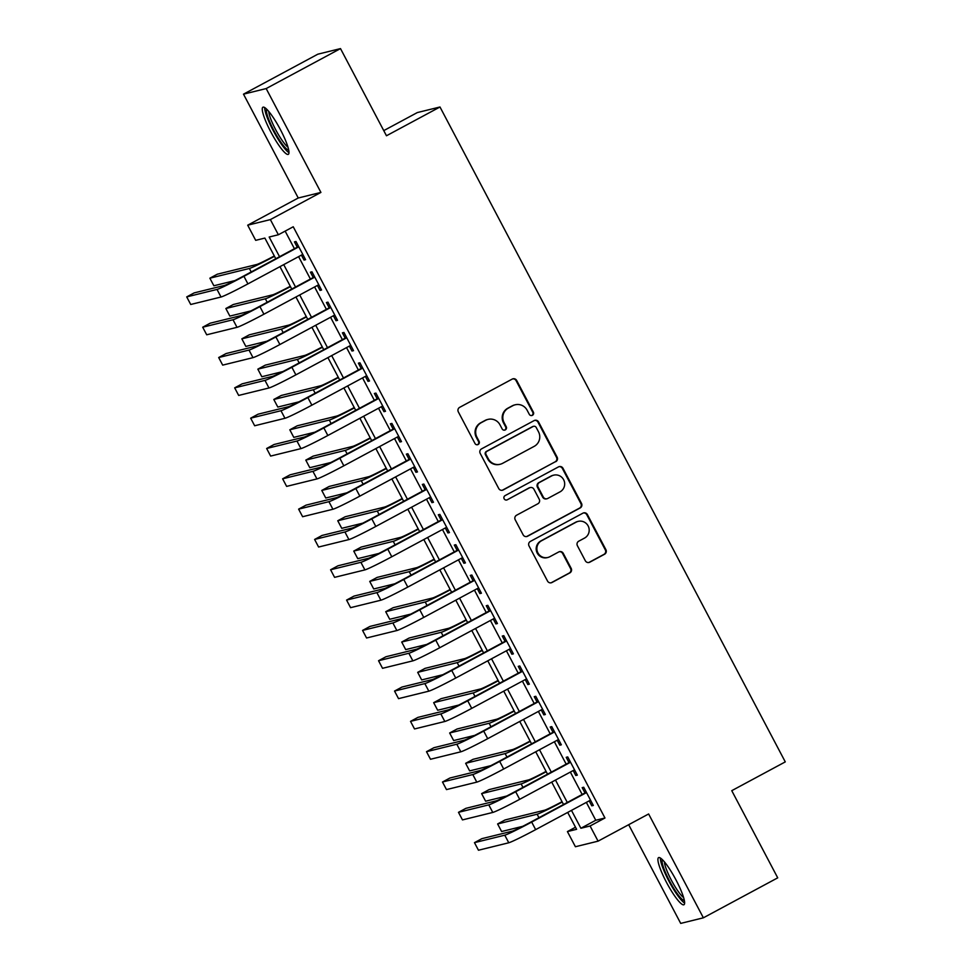 <?xml version="1.0" encoding="UTF-8"?>
<svg xmlns="http://www.w3.org/2000/svg" width="972" height="972" viewBox="0 0 972 972"><rect width="100%" height="100%" fill="white"/><g stroke="black" fill="none" stroke-linecap="round" stroke-linejoin="round"><path stroke-width="1.46" d="M532.425 415.311A2.357 2.321 76.2 0 0 533.373 412.128L516.703 380.502A3.366 3.305 76.2 0 0 512.22 379.092L459.683 407.341A3.366 3.305 76.2 0 0 458.334 411.897L475.004 443.511A2.357 2.321 76.2 0 0 478.139 444.496A2.357 2.321 76.2 0 0 479.087 441.312L476.936 437.218A10.777 10.595 76.2 0 1 481.249 422.674L485.623 420.329A10.777 10.595 76.2 0 1 499.985 424.825L502.147 428.919A2.357 2.321 76.2 0 0 505.282 429.903A2.357 2.321 76.2 0 0 506.23 426.72L504.079 422.626A10.777 10.595 76.2 0 1 508.392 408.082L512.766 405.725A10.777 10.595 76.2 0 1 527.128 410.233L529.29 414.315A2.357 2.321 76.2 0 0 532.425 415.311M531.587 415.566A2.357 2.321 76.2 0 0 532.765 412.274L516.096 380.66A3.366 3.305 76.2 0 0 512.681 378.898M477.301 444.763A2.357 2.321 76.2 0 0 478.479 441.47L476.316 437.376L476.936 437.218M504.444 430.159A2.357 2.321 76.2 0 0 505.622 426.866L503.46 422.784L504.079 422.626M676.038 880.012A26.766 4.775 -118.3 0 0 658.591 857.62A26.766 4.775 -118.3 0 0 666.488 882.369A26.766 4.775 -118.3 0 0 683.936 904.762A26.766 4.775 -118.3 0 0 676.038 880.012M280.398 129.604A26.766 4.775 -118.3 0 0 262.938 107.212A26.766 4.775 -118.3 0 0 270.836 131.961A26.766 4.775 -118.3 0 0 288.295 154.354A26.766 4.775 -118.3 0 0 280.398 129.604M585.326 560.759A3.366 3.305 76.2 0 0 589.822 562.168L604.56 554.234A3.366 3.305 76.2 0 0 605.908 549.69L587.392 514.577A3.366 3.305 76.2 0 0 582.908 513.167L530.372 541.416A3.366 3.305 76.2 0 0 529.023 545.96L547.54 581.086A3.366 3.305 76.2 0 0 552.023 582.483L569.823 572.909A3.366 3.305 76.2 0 0 571.172 568.365L563.25 553.335A3.366 3.305 76.2 0 0 558.766 551.938L549.933 556.677A9.003 8.857 76.2 0 1 537.467 551.902A9.003 8.857 76.2 0 1 541.538 540.76L576.129 522.158A9.003 8.857 76.2 0 1 588.595 526.946A9.003 8.857 76.2 0 1 584.524 538.087L578.753 541.185A3.366 3.305 76.2 0 0 577.404 545.729L585.326 560.759M586.347 802.386L595.763 820.259L604.961 817.999L590.089 825.993L598.084 841.157L575.412 846.734L567.417 831.582L576.603 829.31L567.697 812.422M340.504 48.6L266.17 88.574L243.498 94.163L317.832 54.189L340.504 48.6L386.467 135.764L439.988 106.993L785.279 761.89L731.758 790.673L777.722 877.838L703.376 917.811L648.628 813.977L598.084 841.157M243.498 94.163L298.246 197.996L320.918 192.42L266.17 88.574M320.918 192.42L270.374 219.599L278.369 234.762L269.171 237.022L279.547 256.705M604.961 817.999L293.24 226.768L278.369 234.762M555.753 461.688A3.366 3.305 76.2 0 0 557.114 457.132L538.597 422.018A3.366 3.305 76.2 0 0 534.102 420.609L481.565 448.857A3.366 3.305 76.2 0 0 480.217 453.414L498.733 488.527A3.366 3.305 76.2 0 0 503.229 489.937L555.146 461.834A3.366 3.305 76.2 0 0 556.494 457.29L537.978 422.164A3.366 3.305 76.2 0 0 534.564 420.414M562.995 468.297L581.511 503.411A3.366 3.305 76.2 0 1 580.163 507.955L527.626 536.216A3.366 3.305 76.2 0 1 523.13 534.807L515.209 519.777A3.366 3.305 76.2 0 1 516.557 515.233L537.868 503.775A3.366 3.305 76.2 0 0 539.217 499.231L533.956 489.256A3.366 3.305 76.2 0 0 529.473 487.847L507.287 499.778A2.357 2.321 76.2 0 1 504.031 498.527A2.357 2.321 76.2 0 1 505.1 495.611L558.499 466.888A3.366 3.305 76.2 0 1 562.995 468.297L562.375 468.443L580.892 503.569L581.511 503.411M628.665 824.706L680.704 923.4L703.376 917.811M301.429 255.114L304.042 260.071L305.573 259.694L295.986 241.506L294.455 241.882L297.25 247.192M317.419 285.44L320.031 290.397L321.562 290.021L311.976 271.82L310.433 272.196L313.239 277.506M333.396 315.754L336.02 320.711L337.551 320.335L327.953 302.146L326.422 302.523L329.216 307.82M349.385 346.068L351.998 351.038L353.529 350.649L343.942 332.46L342.411 332.837L345.206 338.147M365.375 376.395L367.987 381.352L369.518 380.975L359.932 362.787L358.401 363.163L361.195 368.461M381.364 406.709L383.976 411.666L385.507 411.29L375.909 393.101L374.378 393.478L377.185 398.787M397.341 437.036L399.954 441.993L401.497 441.616L391.898 423.428L390.367 423.804L393.162 429.102M413.331 467.35L415.943 472.307L417.474 471.93L407.888 453.742L406.357 454.118L409.151 459.428M429.32 497.676L431.933 502.633L433.463 502.257L423.865 484.056L422.334 484.433L425.141 489.742M445.298 527.99L447.922 532.948L449.453 532.571L439.854 514.382L438.323 514.759L441.118 520.069M461.287 558.317L463.899 563.274L465.43 562.897L455.844 544.697L454.313 545.073L457.107 550.383M477.276 588.631L479.889 593.588L481.419 593.212L471.833 575.023L470.29 575.4L473.097 580.709M493.254 618.945L495.878 623.915L497.409 623.526L487.81 605.337L486.279 605.714L489.074 611.024M509.243 649.272L511.855 654.229L513.386 653.852L503.8 635.664L502.269 636.04L505.063 641.338M525.232 679.586L527.845 684.543L529.375 684.167L519.789 665.978L518.258 666.355L521.053 671.664M541.222 709.912L543.834 714.87L545.365 714.493L535.766 696.304L534.236 696.681L537.042 701.978M557.199 740.227L559.811 745.184L561.342 744.807L551.756 726.619L550.225 726.995L553.019 732.305M573.188 770.553L575.801 775.51L577.332 775.134L567.745 756.933L566.214 757.309L569.009 762.619M285.148 231.117L294.419 248.71M298.598 256.632L310.408 279.025M314.588 286.959L326.385 309.351M330.565 317.273L342.375 339.665M346.554 347.599L358.364 369.992M362.544 377.914L374.342 400.306M378.521 408.24L390.331 430.632M394.511 438.554L406.32 460.947M410.5 468.881L422.31 491.273M426.489 499.195L438.287 521.587M442.467 529.509L454.276 551.902M458.456 559.836L470.266 582.228M474.445 590.15L486.243 612.542M490.423 620.476L502.232 642.869M506.412 650.79L518.222 673.183M522.401 681.117L534.199 703.509M538.379 711.431L550.188 733.824M554.368 741.758L566.178 764.15M570.357 772.072L582.167 794.464M589.178 800.867L591.79 805.824L593.321 805.448L583.722 787.259L582.192 787.636L584.998 792.945M439.988 106.993L417.316 112.57L383.746 130.625M575.509 827.221L567.417 831.582M275.781 258.734L264.882 238.079L255.697 240.339L247.702 225.188L270.374 219.599M298.246 197.996L247.702 225.188M571.475 810.381L580.892 828.253L590.089 825.993M283.727 264.627L295.537 287.019M299.716 294.953L311.526 317.346M315.706 325.268L327.503 347.66M331.683 355.594L343.493 377.987M347.672 385.908L359.482 408.301M363.662 416.235L375.471 438.627M379.651 446.549L391.449 468.941M395.628 476.875L407.438 499.268M411.618 507.19L423.428 529.582M427.607 537.504L439.405 559.896M443.584 567.83L455.394 590.223M459.574 598.145L471.384 620.537M475.563 628.471L487.361 650.863M491.54 658.785L503.35 681.178M507.53 689.112L519.34 711.504M523.519 719.426L535.317 741.818M539.509 749.752L551.306 772.145M555.486 780.066L567.296 802.459M563.517 804.488L551.707 782.096M547.528 774.174L535.73 751.781M531.55 743.847L519.741 721.455M515.561 713.533L503.751 691.141M499.572 683.207L487.774 660.814M483.594 652.892L471.785 630.5M467.605 622.566L455.795 600.174M451.615 592.252L439.818 569.859M435.638 561.938L423.828 539.545M419.649 531.611L407.839 509.219M403.659 501.297L391.85 478.904M387.67 470.97L375.872 448.578M371.693 440.656L359.883 418.264M355.703 410.33L343.894 387.937M339.714 380.016L327.916 357.623M323.737 349.689L311.927 327.297M307.747 319.375L295.938 296.982M291.758 289.061L279.96 266.668M595.763 820.259L580.892 828.253M304.042 260.071L305.39 259.342M320.031 290.397L321.38 289.668M336.02 320.711L337.369 319.982M351.998 351.038L353.346 350.309M367.987 381.352L369.336 380.623M383.976 411.666L385.325 410.949M399.954 441.993L401.302 441.264M415.943 472.307L417.292 471.59M431.933 502.633L433.281 501.904M447.922 532.948L449.271 532.219M463.899 563.274L465.248 562.545M479.889 593.588L481.237 592.859M495.878 623.915L497.227 623.186M511.855 654.229L513.204 653.5M527.845 684.543L529.193 683.826M543.834 714.87L545.183 714.141M559.811 745.184L561.16 744.467M575.801 775.51L577.149 774.781M591.79 805.824L593.139 805.108M515.221 404.789L514.601 404.935A10.777 10.595 76.2 0 0 512.159 405.883L512.766 405.725M503.46 422.784A10.777 10.595 76.2 0 1 507.785 408.228L512.159 405.883M488.078 419.382L487.458 419.527A10.777 10.595 76.2 0 0 485.016 420.475L485.623 420.329M476.316 437.376A10.777 10.595 76.2 0 1 480.642 422.832L485.016 420.475M502.147 490.289A3.366 3.305 76.2 0 0 502.609 490.082L555.146 461.834M536.228 427.486A2.357 2.321 76.2 0 0 533.093 426.501L486.972 451.3A2.357 2.321 76.2 0 0 486.036 454.483L488.308 458.796A10.777 10.595 76.2 0 0 502.67 463.304L534.187 446.355A10.777 10.595 76.2 0 0 538.512 431.811L536.228 427.486M533.628 426.295L533.008 426.453A2.357 2.321 76.2 0 0 532.474 426.659L533.093 426.501M500.228 464.239L499.608 464.397A10.777 10.595 76.2 0 1 487.701 458.954L485.417 454.641A2.357 2.321 76.2 0 1 486.365 451.458L532.474 426.659M526.545 536.568A3.366 3.305 76.2 0 0 527.006 536.362L579.543 508.113A3.366 3.305 76.2 0 0 580.892 503.569M530.238 487.555L529.619 487.701A3.366 3.305 76.2 0 0 528.865 488.005L507.287 499.778M559.981 491.881A9.003 8.857 76.2 0 0 553.627 475.174A9.003 8.857 76.2 0 0 551.586 475.964L539.399 482.513A3.366 3.305 76.2 0 0 538.051 487.057L543.299 497.032A3.366 3.305 76.2 0 0 547.795 498.442L559.981 491.881M553.627 475.174L553.007 475.32A9.003 8.857 76.2 0 0 550.966 476.11L551.586 475.964M547.029 498.733L546.41 498.879A3.366 3.305 76.2 0 1 542.692 497.178L537.431 487.215A3.366 3.305 76.2 0 1 538.78 482.671L550.966 476.11M562.375 468.443A3.366 3.305 76.2 0 0 558.961 466.682M578.17 521.369L577.562 521.527A9.003 8.857 76.2 0 0 575.509 522.316L576.129 522.158M547.892 557.466L547.285 557.624A9.003 8.857 76.2 0 1 540.93 540.906L575.509 522.316M550.954 582.848A3.366 3.305 76.2 0 0 551.416 582.641L569.215 573.067A3.366 3.305 76.2 0 0 570.564 568.523L562.642 553.493A3.366 3.305 76.2 0 0 559.228 551.732M588.74 562.521A3.366 3.305 76.2 0 0 589.202 562.314L603.94 554.392A3.366 3.305 76.2 0 0 605.301 549.848L586.784 514.723A3.366 3.305 76.2 0 0 583.37 512.961M274.311 255.952A17.156 0.778 152.2 0 1 256.802 264.469L217.303 274.201L209.867 278.199L249.367 268.466A25.734 1.166 -27.8 0 0 274.493 256.292M209.867 278.199L213.864 285.768L234.945 280.58M298.598 246.463L242.393 276.692A17.156 0.778 152.2 0 1 224.459 285.44L194.157 292.9L186.721 296.897L217.023 289.437A25.734 1.166 -27.8 0 0 243.923 276.315L298.781 246.815M186.721 296.897L190.719 304.479L221.021 297.019A25.734 1.166 -27.8 0 0 247.921 283.885L302.778 254.385M288.684 149.992A23.158 4.131 61.7 0 1 273.861 130.515A23.158 4.131 61.7 0 1 266.79 109.289M268.782 111.476A21.445 3.827 -118.3 0 0 275.647 129.641A21.445 3.827 -118.3 0 0 287.955 147.124M264.736 107.588A26.596 4.739 -118.3 0 0 273.241 130.673A26.596 4.739 -118.3 0 0 288.963 152.64M684.324 900.4A23.158 4.131 61.7 0 1 672.296 885.954A23.158 4.131 61.7 0 1 662.224 862.699A23.158 4.131 61.7 0 1 662.442 859.71M664.435 861.897A21.445 3.827 -118.3 0 0 664.556 863.172A21.445 3.827 -118.3 0 0 672.478 882.248A21.445 3.827 -118.3 0 0 683.595 897.533M660.389 857.997A26.596 4.739 -118.3 0 0 660.535 860.147A26.596 4.739 -118.3 0 0 670.753 884.496A26.596 4.739 -118.3 0 0 684.616 903.049M290.288 286.266A17.156 0.778 152.2 0 1 272.792 294.795L233.292 304.515L225.856 308.513L265.356 298.793A25.734 1.166 -27.8 0 0 290.47 286.619M225.856 308.513L229.854 316.094L250.934 310.906M306.277 316.593A17.156 0.778 152.2 0 1 288.781 325.11L249.282 334.83L241.846 338.827L281.345 329.107A25.734 1.166 -27.8 0 0 306.459 316.933M241.846 338.827L245.843 346.409L266.911 341.221M322.267 346.907A17.156 0.778 152.2 0 1 304.758 355.424L265.259 365.156L257.835 369.153L297.323 359.421A25.734 1.166 -27.8 0 0 322.449 347.259M257.835 369.153L261.82 376.735L282.901 371.547M338.244 377.233A17.156 0.778 152.2 0 1 320.748 385.75L281.248 395.47L273.812 399.468L313.312 389.748A25.734 1.166 -27.8 0 0 338.426 377.573M273.812 399.468L277.81 407.049L298.89 401.861M314.588 276.777L258.382 307.006A17.156 0.778 152.2 0 1 240.449 315.754L210.134 323.214L202.711 327.212L233.013 319.752A25.734 1.166 -27.8 0 0 259.913 306.63L314.77 277.129M202.711 327.212L206.708 334.793L237.01 327.333A25.734 1.166 -27.8 0 0 263.91 314.211L318.767 284.711M330.565 307.103L274.359 337.333A17.156 0.778 152.2 0 1 256.426 346.081L226.124 353.541L218.688 357.538L249.002 350.078A25.734 1.166 -27.8 0 0 275.89 336.944L330.759 307.444M218.688 357.538L222.685 365.12L252.999 357.647A25.734 1.166 -27.8 0 0 279.887 344.525L334.745 315.025M346.554 337.418L290.349 367.647A17.156 0.778 152.2 0 1 272.415 376.395L242.113 383.855L234.677 387.852L264.979 380.392A25.734 1.166 -27.8 0 0 291.879 367.27L346.737 337.77M234.677 387.852L238.675 395.434L268.977 387.974A25.734 1.166 -27.8 0 0 295.877 374.852L350.734 345.352M362.544 367.744L306.338 397.961A17.156 0.778 152.2 0 1 288.405 406.721L258.102 414.181L250.667 418.179L280.969 410.719A25.734 1.166 -27.8 0 0 307.869 397.584L362.726 368.084M250.667 418.179L254.664 425.76L284.966 418.288A25.734 1.166 -27.8 0 0 311.866 405.166L366.723 375.666M354.233 407.547A17.156 0.778 152.2 0 1 336.737 416.065L297.238 425.797L289.802 429.794L329.301 420.062A25.734 1.166 -27.8 0 0 354.416 407.9M289.802 429.794L293.799 437.376L314.879 432.188M378.533 398.058L322.315 428.288A17.156 0.778 152.2 0 1 304.394 437.036L274.08 444.496L266.644 448.493L296.958 441.033A25.734 1.166 -27.8 0 0 323.846 427.911L378.716 398.411M266.644 448.493L270.641 456.075L300.956 448.614A25.734 1.166 -27.8 0 0 327.843 435.492L382.713 405.992M370.223 437.874A17.156 0.778 152.2 0 1 352.715 446.391L313.215 456.111L305.791 460.108L345.279 450.388A25.734 1.166 -27.8 0 0 370.405 438.214M305.791 460.108L309.789 467.69L330.857 462.502M394.511 428.385L338.305 458.602A17.156 0.778 152.2 0 1 320.371 467.35L290.069 474.822L282.633 478.819L312.935 471.347A25.734 1.166 -27.8 0 0 339.836 458.225L394.693 428.725M282.633 478.819L286.631 486.389L316.933 478.929A25.734 1.166 -27.8 0 0 343.833 465.807L398.69 436.307M386.212 468.188A17.156 0.778 152.2 0 1 368.704 476.705L329.204 486.437L321.768 490.435L361.268 480.703A25.734 1.166 -27.8 0 0 386.394 468.528M321.768 490.435L325.766 498.016L346.846 492.816M410.5 458.699L354.294 488.928A17.156 0.778 152.2 0 1 336.361 497.676L306.059 505.136L298.623 509.134L328.925 501.673A25.734 1.166 -27.8 0 0 355.825 488.552L410.682 459.051M298.623 509.134L302.62 516.715L332.922 509.255A25.734 1.166 -27.8 0 0 359.822 496.133L414.68 466.633M402.189 498.515A17.156 0.778 152.2 0 1 384.693 507.032L345.194 516.752L337.758 520.749L377.258 511.029A25.734 1.166 -27.8 0 0 402.372 498.855M337.758 520.749L341.755 528.331L362.835 523.143M426.489 489.013L370.271 519.242A17.156 0.778 152.2 0 1 352.35 527.99L322.036 535.451L314.612 539.448L344.914 531.988A25.734 1.166 -27.8 0 0 371.814 518.866L426.672 489.366M314.612 539.448L318.597 547.029L348.912 539.569A25.734 1.166 -27.8 0 0 375.8 526.447L430.669 496.947M418.179 528.829A17.156 0.778 152.2 0 1 400.671 537.346L361.183 547.078L353.747 551.075L393.247 541.343A25.734 1.166 -27.8 0 0 418.361 529.169M353.747 551.075L357.745 558.645L378.813 553.457M442.467 519.34L386.261 549.569A17.156 0.778 152.2 0 1 368.327 558.317L338.025 565.777L330.589 569.774L360.891 562.314A25.734 1.166 -27.8 0 0 387.792 549.192L442.649 519.692M330.589 569.774L334.587 577.356L364.889 569.896A25.734 1.166 -27.8 0 0 391.789 556.762L446.646 527.261M434.168 559.143A17.156 0.778 152.2 0 1 416.66 567.672L377.16 577.392L369.725 581.39L409.224 571.67A25.734 1.166 -27.8 0 0 434.35 559.495M369.725 581.39L373.722 588.971L394.802 583.783M458.456 549.654L402.25 579.883A17.156 0.778 152.2 0 1 384.317 588.631L354.015 596.091L346.579 600.089L376.881 592.628A25.734 1.166 -27.8 0 0 403.781 579.506L458.638 550.006M346.579 600.089L350.576 607.67L380.878 600.21A25.734 1.166 -27.8 0 0 407.778 587.088L462.636 557.588M450.145 589.469A17.156 0.778 152.2 0 1 432.649 597.987L393.15 607.707L385.714 611.704L425.214 601.984A25.734 1.166 -27.8 0 0 450.328 589.81M385.714 611.704L389.711 619.286L410.792 614.097M474.445 579.98L418.239 610.209A17.156 0.778 152.2 0 1 400.306 618.957L369.992 626.418L362.568 630.415L392.87 622.955A25.734 1.166 -27.8 0 0 419.77 609.821L474.628 580.32M362.568 630.415L366.565 637.997L396.868 630.536A25.734 1.166 -27.8 0 0 423.768 617.402L478.625 587.902M466.135 619.784A17.156 0.778 152.2 0 1 448.627 628.301L409.139 638.033L401.703 642.03L441.203 632.298A25.734 1.166 -27.8 0 0 466.317 620.136M401.703 642.03L405.701 649.612L426.769 644.424M490.423 610.295L434.217 640.524A17.156 0.778 152.2 0 1 416.283 649.272L385.981 656.732L378.545 660.729L408.86 653.269A25.734 1.166 -27.8 0 0 435.748 640.147L490.617 610.647M378.545 660.729L382.543 668.311L412.857 660.851A25.734 1.166 -27.8 0 0 439.745 647.729L494.602 618.228M506.412 640.621L450.206 670.838A17.156 0.778 152.2 0 1 432.273 679.598L401.971 687.058L394.535 691.056L424.837 683.595A25.734 1.166 -27.8 0 0 451.737 670.461L506.594 640.961M394.535 691.056L398.532 698.637L428.834 691.165A25.734 1.166 -27.8 0 0 455.734 678.043L510.592 648.543M522.401 670.935L466.196 701.164A17.156 0.778 152.2 0 1 448.262 709.912L417.96 717.372L410.524 721.37L440.826 713.91A25.734 1.166 -27.8 0 0 467.726 700.788L522.584 671.288M410.524 721.37L414.522 728.951L444.824 721.491A25.734 1.166 -27.8 0 0 471.724 708.369L526.581 678.869M482.124 650.11A17.156 0.778 152.2 0 1 464.616 658.627L425.116 668.347L417.693 672.345L457.18 662.625A25.734 1.166 -27.8 0 0 482.306 650.45M417.693 672.345L421.678 679.926L442.758 674.738M498.101 680.424A17.156 0.778 152.2 0 1 480.605 688.941L441.106 698.674L433.67 702.671L473.17 692.939A25.734 1.166 -27.8 0 0 498.284 680.777M433.67 702.671L437.667 710.253L458.748 705.064M514.091 710.751A17.156 0.778 152.2 0 1 496.595 719.268L457.095 728.988L449.659 732.985L489.159 723.265A25.734 1.166 -27.8 0 0 514.273 711.091M449.659 732.985L453.657 740.567L474.737 735.379M538.391 701.262L482.173 731.479A17.156 0.778 152.2 0 1 464.252 740.227L433.937 747.699L426.501 751.696L456.816 744.224A25.734 1.166 -27.8 0 0 483.704 731.102L538.573 701.602M426.501 751.696L430.499 759.266L460.813 751.806A25.734 1.166 -27.8 0 0 487.701 738.684L542.57 709.183M530.08 741.065A17.156 0.778 152.2 0 1 512.572 749.582L473.072 759.314L465.649 763.312L505.136 753.579A25.734 1.166 -27.8 0 0 530.262 741.405M465.649 763.312L469.646 770.893L490.714 765.693M554.368 731.576L498.162 761.805A17.156 0.778 152.2 0 1 480.229 770.553L449.927 778.013L442.491 782.01L472.793 774.55A25.734 1.166 -27.8 0 0 499.693 761.428L554.55 731.928M442.491 782.01L446.488 789.592L476.79 782.132A25.734 1.166 -27.8 0 0 503.69 769.01L558.548 739.51M546.07 771.391A17.156 0.778 152.2 0 1 528.561 779.909L489.062 789.629L481.626 793.626L521.126 783.906A25.734 1.166 -27.8 0 0 546.252 771.732M481.626 793.626L485.623 801.207L506.704 796.019M570.357 761.89L514.152 792.119A17.156 0.778 152.2 0 1 496.218 800.867L465.916 808.327L458.48 812.325L488.782 804.865A25.734 1.166 -27.8 0 0 515.682 791.743L570.54 762.242M458.48 812.325L462.478 819.906L492.78 812.446A25.734 1.166 -27.8 0 0 519.68 799.324L574.537 769.824M562.047 801.706A17.156 0.778 152.2 0 1 544.551 810.223L505.051 819.955L497.615 823.952L537.115 814.22A25.734 1.166 -27.8 0 0 562.229 802.046M497.615 823.952L501.613 831.522L522.693 826.334M586.347 792.216L530.129 822.446A17.156 0.778 152.2 0 1 512.208 831.194L481.893 838.654L474.47 842.651L504.772 835.191A25.734 1.166 -27.8 0 0 531.672 822.069L586.529 792.569M474.47 842.651L478.455 850.233L508.769 842.773A25.734 1.166 -27.8 0 0 535.657 829.638L590.526 800.138M532.765 412.274L533.373 412.128M478.479 441.47L479.087 441.312M505.622 426.866L506.23 426.72M507.785 408.228L508.392 408.082M480.642 422.832L481.249 422.674M516.096 380.66L516.703 380.502M502.609 490.082L503.229 489.937M537.978 422.164L538.597 422.018M556.494 457.29L557.114 457.132M486.365 451.458L486.972 451.3M485.417 454.641L486.036 454.483M487.701 458.954L488.308 458.796M579.543 508.113L580.163 507.955M527.006 536.362L527.626 536.216M528.865 488.005L529.473 487.847M538.78 482.671L539.399 482.513M537.431 487.215L538.051 487.057M542.692 497.178L543.299 497.032M540.93 540.906L541.538 540.76M562.642 553.493L563.25 553.335M570.564 568.523L571.172 568.365M569.215 573.067L569.823 572.909M551.416 582.641L552.023 582.483M586.784 514.723L587.392 514.577M605.301 549.848L605.908 549.69M603.94 554.392L604.56 554.234M589.202 562.314L589.822 562.168M249.367 268.466L251.201 271.953M243.923 276.315L247.921 283.885M217.023 289.437L221.021 297.019M265.356 298.793L267.191 302.268M281.345 329.107L283.18 332.582M297.323 359.421L299.157 362.908M313.312 389.748L315.147 393.223M259.913 306.63L263.91 314.211M233.013 319.752L237.01 327.333M275.89 336.944L279.887 344.525M249.002 350.078L252.999 357.647M291.879 367.27L295.877 374.852M264.979 380.392L268.977 387.974M307.869 397.584L311.866 405.166M280.969 410.719L284.966 418.288M329.301 420.062L331.136 423.549M323.846 427.911L327.843 435.492M296.958 441.033L300.956 448.614M345.279 450.388L347.113 453.863M339.836 458.225L343.833 465.807M312.935 471.347L316.933 478.929M361.268 480.703L363.103 484.19M355.825 488.552L359.822 496.133M328.925 501.673L332.922 509.255M377.258 511.029L379.092 514.504M371.814 518.866L375.8 526.447M344.914 531.988L348.912 539.569M393.247 541.343L395.082 544.83M387.792 549.192L391.789 556.762M360.891 562.314L364.889 569.896M409.224 571.67L411.059 575.145M403.781 579.506L407.778 587.088M376.881 592.628L380.878 600.21M425.214 601.984L427.048 605.459M419.77 609.821L423.768 617.402M392.87 622.955L396.868 630.536M441.203 632.298L443.038 635.785M435.748 640.147L439.745 647.729M408.86 653.269L412.857 660.851M451.737 670.461L455.734 678.043M424.837 683.595L428.834 691.165M467.726 700.788L471.724 708.369M440.826 713.91L444.824 721.491M457.18 662.625L459.015 666.099M473.17 692.939L475.004 696.426M489.159 723.265L490.994 726.74M483.704 731.102L487.701 738.684M456.816 744.224L460.813 751.806M505.136 753.579L506.971 757.067M499.693 761.428L503.69 769.01M472.793 774.55L476.79 782.132M521.126 783.906L522.96 787.381M515.682 791.743L519.68 799.324M488.782 804.865L492.78 812.446M537.115 814.22L538.95 817.707M531.672 822.069L535.657 829.638M504.772 835.191L508.769 842.773"/></g></svg>
